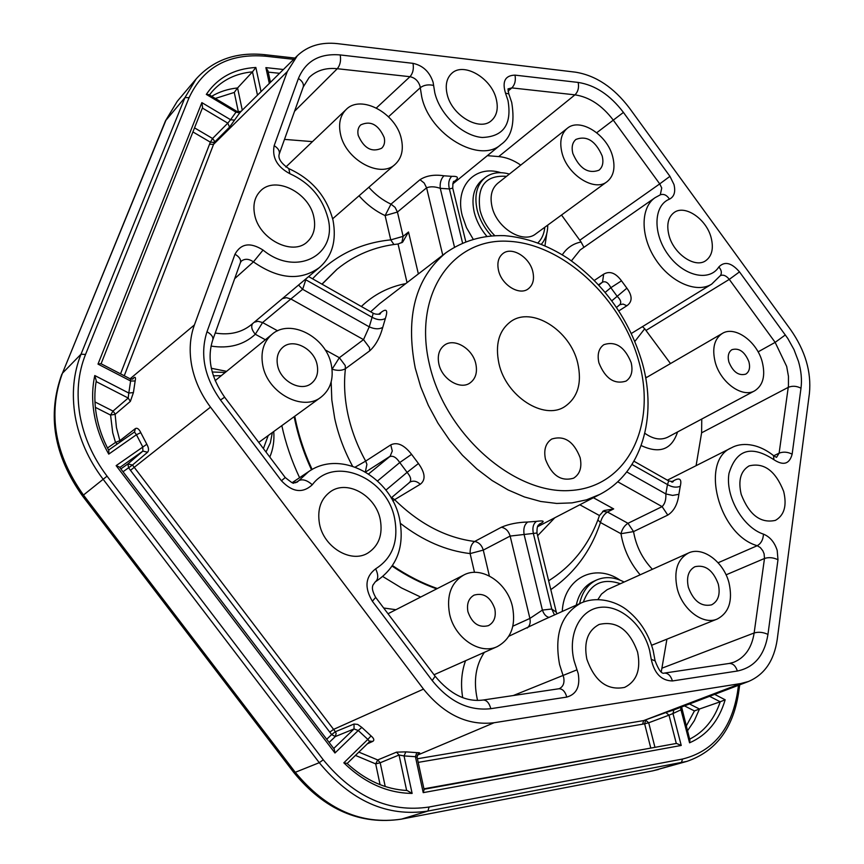 <?xml version="1.0" encoding="UTF-8"?>
<svg xmlns="http://www.w3.org/2000/svg" width="864" height="864" viewBox="0 0 864 864"><rect width="100%" height="100%" fill="white"/><g stroke="black" fill="none" stroke-linecap="round" stroke-linejoin="round"><path stroke-width="1.3" d="M378.605 314.269L381.164 312.325C386.629 308.2 388.044 310.23 385.387 318.416L382.752 327.359C379.955 337.651 375.613 345.481 369.706 350.849L345.416 368.723C343.721 383.476 344.585 398.822 348.019 414.774C351.529 430.726 357.415 446.17 365.677 461.106L355.266 467.078M562.302 254.826C566.838 247.903 573.091 243.616 581.062 241.996L583.934 247.331M194.53 127.872L212.576 138.488L214.423 140.994L214.315 142.409L124.254 375.764M202.381 108.043L227.794 123.152L212.576 138.488L210.352 142.16L214.315 142.409L229.554 127.138L234.522 120.15L230.58 119.729L227.794 123.152L229.554 127.138M94.781 375.538L96.26 380.83C94.327 391.91 94.392 403.412 96.466 415.346C98.615 427.41 102.73 439.117 108.799 450.479L108.756 454.118C101.552 441.493 96.736 428.382 94.306 414.763C91.94 401.144 92.102 388.076 94.781 375.538L128.801 393.044L128.207 398.045L130.367 401.371L133.423 392.58L128.801 393.044L130.615 380.981L135.151 380.981C135.853 377.687 135.41 376.607 133.844 377.741L133.045 378.918L130.356 378.929L100.969 363.701M94.964 401.933L113 411.091L115.074 413.824L116.424 427.507L119.858 440.662L135.346 428.609L134.525 431.968L108.583 450.079L134.525 431.968M96.131 381.586L128.207 398.045L113 411.091L110.57 415.066L95.364 407.354M120.874 468.925L127.883 463.936L132.484 465.026L128.596 467.77L127.883 463.936L142.916 451.084L147.571 452.239L132.484 465.026L335.362 731.722L331.646 734.584L335.318 736.549L329.141 742.457M509.404 174.064C499.781 171.407 491.659 172.606 485.017 177.66C476.669 184.939 474.066 195.739 477.187 210.071C479.617 219.51 484.326 228.064 491.314 235.753M541.372 244.253C545.594 239.274 547.722 232.891 547.744 225.104M265.993 452.023L270.346 442.854L272.354 432.529M384.21 137.592C378.443 124.589 370.602 120.366 360.688 124.913C358.117 127.451 357.296 130.95 358.225 135.4C363.949 148.37 371.758 152.658 381.65 148.241C384.318 145.681 385.171 142.128 384.21 137.592M494.802 608.796C490.558 597.046 483.646 592.488 474.088 595.123C468.59 598.352 466.538 603.904 467.942 611.777C472.111 623.462 478.948 628.085 488.452 625.633C494.143 622.404 496.26 616.788 494.802 608.796M561.924 152.561C567.076 174.755 594.497 192.208 607.057 181.688C613.591 176.321 615.481 168.037 612.727 156.838C607.424 134.719 579.895 117.212 567.238 128.347C561.136 133.628 559.364 141.707 561.924 152.561M340.448 133.898C345.341 159.775 380.527 178.913 395.204 164.279C401.641 158.22 403.693 149.807 401.371 139.028C396.295 113.26 360.839 93.982 346.075 109.588C340.222 115.517 338.342 123.617 340.448 133.898M262.764 365.321C267.451 392.958 302.908 411.934 321.03 397.148C330.502 389.556 333.936 378.778 331.322 364.824C326.354 337.1 290.261 318.082 272.041 334.303C263.531 341.744 260.442 352.091 262.764 365.321M449.55 613.807C454.41 637.924 479.941 655.214 497.308 646.585C510.959 639.014 516.024 625.763 512.503 606.83C507.362 582.52 481.259 565.294 463.666 575.078C451.073 582.671 446.364 595.577 449.55 613.807M677.236 588.578C682.333 609.638 703.199 625.374 717.217 619.045C729.011 612.792 732.942 600.718 729 582.844C723.686 561.708 702.572 546.037 688.403 553.046C677.29 559.3 673.564 571.136 677.236 588.578M748.915 361.778C744.768 351.713 739.109 347.674 731.938 349.672C728.471 351.994 727.445 356.087 728.86 361.919C732.985 371.974 738.623 376.045 745.772 374.134C749.326 371.801 750.362 367.675 748.915 361.778M715.176 362.027C720.392 382.46 742.37 398.272 754.715 390.798C763.15 385.312 765.644 375.613 762.178 361.681C756.81 341.269 734.713 325.469 722.272 333.472C714.28 338.915 711.925 348.43 715.176 362.027M319.486 523.811C317.066 509.339 320.846 498.539 330.847 491.4C347.771 479.617 375.808 495.882 380.268 519.577C382.946 534.676 378.832 545.832 367.924 553.014C351.151 563.641 323.698 547.344 319.486 523.811M254.588 214.38C252.763 204.563 254.761 196.722 260.593 190.847C275.314 175.36 309.506 192.748 313.891 217.372C315.922 227.664 313.718 235.818 307.292 241.844C292.626 256.327 258.79 239.036 254.588 214.38M447.12 94.154C445.122 85.212 446.602 78.332 451.591 73.505C463.439 61.56 491.692 78.116 496.303 99.295C498.463 108.551 496.865 115.636 491.519 120.539C479.747 131.89 451.602 115.42 447.12 94.154M668.974 235.343C666.382 224.759 668.099 217.156 674.125 212.522C684.925 204.358 706.331 218.981 711.083 237.481C713.826 248.314 712.022 256.068 705.672 260.744C694.948 268.499 673.618 253.886 668.974 235.343M741.204 494.392C737.996 480.481 740.632 470.988 749.099 465.901C763.981 462.294 775.505 470.804 783.67 491.432C787.05 505.634 784.307 515.279 775.418 520.376C760.633 523.606 749.228 514.944 741.204 494.392M586.829 659.092C583.621 642.136 587.725 630.59 599.119 624.456C616.637 620.46 629.456 629.683 637.589 652.115C641.045 669.524 636.725 681.286 624.629 687.398C607.316 690.768 594.724 681.34 586.829 659.092M191.754 365.839C194.702 380.592 200.945 394.351 210.492 407.128L423.5 689.116C444.172 714.625 467.694 725.836 494.078 722.747L740.75 683.543L748.451 681.502C764.5 674.676 774.101 660.647 777.233 639.403L809.417 393.412C811.512 371.909 805.248 350.676 790.657 329.735L629.467 108.108C613.775 87.394 595.75 75.416 575.381 72.155L337.608 43.654C321.16 41.839 307.735 45.878 297.313 55.75L287.291 71.593L194.4 324.95C189.875 337.468 189 351.108 191.754 365.839M119.804 467.521L142.916 451.084L142.7 446.807L136.426 434.722L140.789 432.648C139.039 428.976 137.225 427.626 135.346 428.609M147.571 452.239C149.051 450.533 148.802 447.865 146.815 444.258L116.143 465.631L119.437 467.046L334.26 749.185L334.962 752.998L116.143 465.631M508.864 636.239L543.586 619.834M442.757 255.172L426.6 187.812C430.412 186.322 434.97 186.505 440.262 188.341C439.733 183.017 440.964 178.837 443.945 175.792C434.246 174.334 426.265 175.64 420.012 179.701L390.982 204.142L385.117 215.59C375.408 211.075 366.714 204.487 359.024 195.804M453.449 182.131L453.611 181.991C459.238 177.952 458.611 176.062 451.721 176.342C448.816 179.377 448.038 183.578 449.388 188.935L452.714 188.104L465.761 241.531M688.37 587.347C686.221 577.217 688.392 570.348 694.894 566.73C705.251 564.408 713.048 570.175 718.276 584.032C720.522 594.302 718.276 601.247 711.547 604.865C701.255 606.982 693.522 601.139 688.37 587.347M572.843 153.479C571.331 147.161 572.368 142.474 575.953 139.406C586.829 135.346 595.566 140.864 602.186 155.952C603.752 162.378 602.672 167.141 598.957 170.23C588.114 174.128 579.409 168.545 572.843 153.479M277.549 365.213C276.167 357.48 278.003 351.454 283.025 347.123C293.544 337.943 314.312 348.916 317.153 364.921C318.622 372.902 316.688 379.069 311.332 383.443C300.856 392.159 280.292 381.197 277.549 365.213M409.73 482.242L409.957 482.101C413.37 480.362 416.804 481.086 420.26 484.272C425.866 479.963 425.261 473.04 418.446 463.514L407.095 472.36L399.751 462.553L411.577 454.345C404.19 444.895 397.256 441.742 390.766 444.884L392.288 451.019L390.118 456.257L365.612 472.014M539.849 523.768L539.978 523.67C539.341 525.636 536.836 522.925 536.976 533.012L524.092 534.481C523.228 528.552 524.459 524.394 527.785 522.007C517.612 522.31 508.81 524.059 501.379 527.245C505.721 528.142 508.637 531.09 510.149 536.069L483.278 550.098L489.359 575.975M539.33 524.221C545.238 521.273 544.298 520.312 536.522 521.348C533.218 523.735 532.181 527.861 533.412 533.736L551.761 609.023L556.33 612.252L536.976 533.012M475.805 363.766C472.64 348.602 454.291 337.608 444.431 345.179C439.063 349.337 437.216 355.622 438.89 364.036C441.968 379.188 460.188 390.172 469.994 382.979C475.643 378.799 477.587 372.395 475.805 363.766M532.807 271.609C529.61 257.137 511.866 246.262 502.978 253.508C498.377 257.245 496.897 262.915 498.539 270.508C501.671 284.99 519.329 295.855 528.174 288.911C532.991 285.142 534.535 279.374 532.807 271.609M631.163 362.632C624.748 346.885 615.654 340.891 603.904 344.65C598.709 348.343 597.046 354.424 598.925 362.869C605.275 378.572 614.293 384.664 626 381.121C631.411 377.406 633.128 371.239 631.163 362.632M580.111 457.607C573.761 441.353 564.3 435.164 551.718 439.052C545.627 443.124 543.542 449.874 545.476 459.302C551.729 475.481 561.103 481.777 573.61 478.17C579.982 474.088 582.142 467.23 580.111 457.607M498.949 363.604C494.996 344.542 498.906 330.556 510.678 321.624C531.781 305.942 570.262 330.253 577.714 363.02C582.152 383.022 577.843 397.548 564.775 406.609C543.931 420.638 505.991 396.349 498.949 363.604M581.062 241.996L561.514 215.017M520.744 165.1C513.475 160.088 506.131 157.248 498.712 156.578L487.339 155.671M661.241 671.998L666.922 639.155M696.092 465.674L701.611 432.81L701.762 419.04M670.496 363.56L644.717 328.752L634.91 341.356M312.466 141.631L284.494 139.385M633.971 461.225L668.682 480.913L667.483 484.574C672.019 487.231 676.274 487.814 680.249 486.324C681.977 479.174 679.828 477.284 673.812 480.643L671.479 481.81M667.775 515.095L662.105 506.617L627.998 523.303C624.553 525.409 622.21 528.887 620.989 533.725L600.458 522.526C601.722 517.676 604.055 514.177 607.478 512.028L627.998 523.303L633.55 531.587L667.775 515.095C673.974 511.132 677.668 504.198 678.877 494.316L672.613 495.407L665.831 493.938C666.155 499.64 664.913 503.863 662.105 506.617L617.717 481.788M598.925 285.098L602.51 282.161C605.578 280.897 608.353 282.733 610.837 287.701L621.497 280.822C615.643 272.894 609.703 270.68 603.677 274.169L594.41 280.379M618.862 310.856L626.854 305.759C632.502 301.763 632.513 295.898 626.886 288.176L617.166 296.32C620.73 299.776 621.616 302.551 619.812 304.668L616.583 307.4M131.987 379.253L133.844 377.741M130.367 401.371L115.128 414.353L110.57 415.066L112.709 432.68L115.484 442.422L117.299 443.999M333.731 748.483L354.035 728.946L335.318 736.549L336.161 733.428L335.362 731.722L354.046 724.032L354.035 728.946L358.236 730.523L334.962 752.998M369.846 741.247L372.838 741.344C374.566 740.21 373.972 738.407 371.066 735.923L367.837 739.39L358.236 730.523L361.832 727.402L357.718 724.421L354.046 724.032M372.838 741.344L367.103 743.958M358.798 752.09L377.719 759.942L396.511 752.155L399.038 755.006L404.05 755.924L412.128 793.422C387.288 793.109 364.522 782.914 343.829 762.836L367.837 739.39L369.5 741.528M418.241 753.872L418.77 753.743C420.552 752.944 419.893 752.576 416.794 752.63L415.422 756.702L404.05 755.924L405.864 751.864L396.511 752.155M418.77 753.743L417.971 754.088M417.409 758.754L643.68 720.587L665.885 712.552L668.995 715.154L672.98 713.524L681.232 745.448L423.22 792.644L415.422 756.702L417.064 757.145L418.122 753.916M680.648 707.357L680.972 709.798L672.98 713.524L673.844 709.938L665.885 712.552M130.367 378.929L130.615 380.981L97.999 364.1L201.863 102.622L230.58 119.729L235.991 112.158L239.717 112.871L241.099 111.359L237.384 111.683L208.904 94.63L206.312 94.403C217.663 77.663 234.176 68.688 255.852 67.478L252.482 71.852C236.002 73.386 222.631 79.877 212.36 91.325L209.455 94.964L212.36 91.325M689.634 739.163C704.117 731.83 714.312 719.377 720.23 701.784L699.462 709.02L694.321 720.706L687.463 730.836M211.68 96.293C219.402 91.714 228.031 88.938 237.568 87.955L252.482 71.852L257.483 95.148M225.256 372.438L212.198 372.006M624.1 582.023C614.39 576.947 605.21 576.277 596.549 580.025C587.779 584.28 582.142 592.153 579.614 603.644M120.031 442.087L119.858 440.662L115.484 442.422L107.492 447.995M108.756 454.118L136.426 434.722L134.46 432.011M370.202 741.042L347.144 763.495M406.652 790.538L407.106 790.495C385.549 789.404 365.515 780.365 347.015 763.366L343.829 762.836M406.642 790.474L399.038 755.006L380.192 762.761L377.719 759.942L375.7 763.895L355.417 755.395M407.106 790.495L412.128 793.422M97.999 364.1L100.915 363.668M201.863 102.622L202.576 107.557L101.088 363.766M423.943 788.81L651.121 748.03M424.116 789.642L423.22 792.644M676.296 743.461L424.04 789.275L676.296 743.461L668.995 715.154L648.702 722.779L645.646 720.209L644.63 723.794L642.589 724.194L418.198 762.383M242.276 110.192L237.568 87.955L234.274 92.437L215.298 98.464M206.312 94.403L235.991 112.158L237.384 111.683M676.469 743.429L681.232 745.448M681.642 708.448L680.972 709.798L689.558 742.813L689.893 740.178L681.61 707M686.232 726.084L694.44 710.932L699.462 709.02L689.526 703.976M709.582 696.33L720.23 701.784L725.177 699.786C718.902 720.868 707.022 735.21 689.558 742.813M269.32 83.441L265.885 67.63L267.959 70.837M593.406 497.74L613.678 508.907L603.958 510.57L599.465 515.538L579.82 504.781M548.64 580.77C572.767 565.65 589.712 543.899 599.465 515.538M407.041 282.625L398.056 244.004L402.635 242.147L408.51 231.995L418.37 273.92M398.056 244.004C375.149 246.456 354.834 254.848 337.111 269.201L322.067 284.202M294.764 416.243C298.264 434.29 304.052 452.045 312.12 469.498M392.569 565.639C407.095 575.532 422.032 583.157 437.357 588.524M393.952 244.512L390.755 239.879L385.117 215.59L397.44 212.047L403.121 236.358L408.51 231.995M385.387 318.416C381.791 320.458 377.363 320.09 372.103 317.293L373.205 313.232C377.082 315.274 381.78 313.524 380.3 313.751L379.501 314.291M382.752 327.359C379.134 329.422 374.63 329.249 369.241 326.84L372.103 317.293L305.219 279.45M642.589 326.743L644.717 328.752M325.123 349.855L339.358 357.707L345.233 365.558L345.416 368.723C341.96 370.71 337.511 370.872 332.078 369.22L339.358 357.707L363.517 339.617L369.241 326.84L302.648 289.31L298.555 285.044M369.706 350.849L369.5 347.641L363.517 339.617L290.876 298.987L302.648 289.31L305.813 279.752M265.356 339.746L255.312 334.26L262.591 322.553L277.646 330.826M211.054 346.086C229.046 348.851 243.799 344.909 255.312 334.26C251.77 330.07 250.862 326.527 252.58 323.633M377.546 480.956L399.751 462.553C396.295 457.326 392.926 455.371 389.664 456.667L368.626 473.915M392.818 500.915L394.621 499.673C419.288 523.865 445.975 537.797 474.66 541.469C471.463 543.758 469.951 547.798 470.124 553.586C446.083 550.757 422.852 540.691 400.432 523.39M550.8 589.604C574.355 573.448 590.911 551.081 600.458 522.526L597.877 519.934M409.147 482.684L409.644 482.328C411.61 479.984 410.756 476.669 407.095 472.36L385.895 490.126M549.061 617.371C546.113 616.745 543.888 614.315 542.398 610.081L524.092 534.481L510.149 536.069L529.902 618.43L542.398 610.081L551.761 609.023L554.472 614.941M645.494 376.898L646.834 377.309M596.549 580.025L593.19 581.569C584.42 585.824 578.783 593.687 576.256 605.156M562.259 611.442C563.792 578.254 594.54 562.658 620.017 580.1M583.34 602.035C590.155 583.751 602.489 577.649 620.33 583.718M688.403 553.046L607.079 589.723L601.484 594.086L597.92 599.486M383.659 607.997L395.917 609.703M485.017 177.66L482.101 180.004C473.764 187.272 471.139 198.061 474.26 212.371C476.453 220.99 480.622 228.938 486.756 236.207M473.083 239.026L466.495 227.696L462.283 215.784C454.432 186.332 475.038 164.462 500.839 172.681M494.683 235.559C487.382 228.161 482.501 219.715 480.028 210.233C476.68 186.235 485.514 174.938 506.531 176.332M567.238 128.347L497.729 183.298C491.638 188.557 489.737 196.387 492.048 206.809C496.66 228.107 523.217 244.318 535.766 233.874L607.057 181.688M213.332 375.808L221.292 375.667M211.313 368.28L226.606 371.336M429.365 364.111C445.133 434.516 514.674 495.148 570.974 490.46C627.545 486.842 656.672 425.768 639.176 362.578C622.404 299.3 563.728 243.767 508.313 241.272C452.736 237.784 412.765 293.738 429.365 364.111M445.889 252.774C463.212 240.743 482.674 235.03 504.295 235.645C526.208 237.46 547.43 245.063 567.961 258.444C604.66 284.429 629.5 319.464 642.47 363.528C657.396 416.902 642.038 472.748 599.746 494.446L586.483 499.846L572.044 502.88L556.697 503.442L540.724 501.476L524.416 496.951L508.108 489.942L492.124 480.546L476.809 468.925L462.478 455.296L449.442 439.949L437.972 423.176L428.328 405.346L420.692 386.834L415.228 368.021C405.27 316.332 415.487 277.916 445.889 252.774L379.793 303.566L370.656 311.774M513.281 695.542L563.058 675.443L563.663 677.344C564.689 682.873 563.242 686.642 559.343 688.64L558.911 688.759C562.529 688.738 565.164 691.502 566.806 697.086C576.558 694.246 580.349 686.426 578.21 673.618L576.99 669.838L563.058 675.443L559.58 664.567C554.051 634.478 561.287 613.926 581.31 602.878L543.542 619.855M498.712 156.578L574.949 94.846L511.844 87.901C514.912 84.672 515.959 80.417 514.987 75.125L578.167 82.426C595.177 85.072 610.265 95.072 623.43 112.417L669.946 176.332L673.974 184.518C675.734 191.819 674.233 196.7 669.46 199.163C653.476 205.373 652.59 233.69 668.272 254.848C683.672 276.242 709.387 282.031 718.837 266.954C724.604 261.014 731.495 262.656 739.487 271.89L787.774 338.429L794.005 349.618L798.476 361.411C801.23 370.894 802.073 379.825 800.993 388.217L792.148 454.162C789.502 464.076 783.421 465.934 773.917 459.713C751.302 444.852 736.322 449.41 728.989 473.386C725.101 496.206 742.781 527.407 763.452 534.136C769.975 536.782 774.554 542.225 777.2 550.444L777.978 559.732L767.956 634.403C764.597 655.247 754.391 667.462 737.37 671.026L672.43 680.951C661.392 680.702 654.34 673.499 651.262 659.329L649.62 650.462C643.183 624.964 620.46 604.897 600.361 607.327C580.176 609.379 567.464 634.295 574.106 660.841L576.99 669.838M375.257 581.872L375.278 581.861C378.41 579.366 378.54 575.024 375.656 568.825C392.418 558.166 398.747 541.415 394.643 518.573C387.234 477.781 334.238 455.004 312.314 484.758C307.12 480.244 302.648 478.85 298.89 480.568L308.675 471.604L292.27 482.587M763.452 534.136C763.171 539.633 761.098 543.488 757.242 545.702L760.309 547.571L762.826 550.746L764.111 553.846L764.489 558.479L726.062 574.841M240.419 262.624L241.326 261.133C244.858 258.476 248.886 258.714 253.433 261.878L263.056 250.063C296.071 277.441 337.986 255.139 327.942 218.084C322.402 197.51 309.701 182.714 289.84 173.686L288.803 168.631C311.85 179.096 326.581 196.301 333.018 220.244C336.744 240.646 332.186 256.435 319.356 267.581C300.434 281.167 278.456 279.266 253.433 261.878L234.673 278.672M773.744 455.771L779.123 453.157L788.443 385.862L788.465 376.402L786.672 366.422L775.148 342.371L729.27 279.385L646.132 330.35M785.354 334.93L775.148 342.371L758.095 351.864M390.766 444.884L365.677 461.106L366.908 464.346L365.364 471.874M352.523 466.139C344.207 450.716 338.278 434.819 334.714 418.435L331.819 399.978L331.16 381.931M376.402 107.957L409.979 76.702C414.936 77.749 418.284 80.903 420.023 86.152L420.271 87.707L388.508 116.77M508.885 94.046L511.715 102.449C515.128 123.163 511.618 137.128 501.196 144.342C480.049 164.354 429.613 134.935 421.708 96.725L420.271 87.707C423.889 85.007 428.339 84.251 433.609 85.428L433.112 82.307C429.624 71.809 422.917 65.491 412.992 63.342C413.942 68.85 412.938 73.3 409.979 76.702L337.295 68.71C325.739 67.565 316.354 70.502 309.128 77.501L303.242 86.983C303.944 83.927 302.335 81.086 298.415 78.462C305.726 61.031 319.658 53.19 340.211 54.94L412.992 63.342M433.609 85.428L434.819 92.88C440.046 114.88 462.618 135.972 482.209 137.473C503.464 136.706 512.06 124.384 507.989 100.516L505.505 93.15L508.799 93.863L507.989 88.949M669.946 176.332L659.729 183.892L661.738 187.985L660.301 194.81M603.677 274.169L602.51 282.161L598.601 284.753M682.549 759.035L681.35 762.696L653 770.807L686.912 761.378L427.95 811.058C387.169 817.214 350.946 801.101 319.27 762.696L103.054 479.153C88.506 459.842 79.229 438.944 75.2 416.448C71.474 393.984 73.429 373.226 81.032 354.186L85.525 354.467C78.138 373.021 76.27 393.239 79.909 415.12C83.851 437.011 92.902 457.369 107.06 476.161L323.266 759.802C354.089 797.213 389.351 812.948 429.062 807.019L682.549 759.035C713.102 751.388 731.408 729.162 737.489 692.366L738.493 685.303M644.825 433.274C653.184 439.214 660.863 440.5 667.85 437.13L754.715 390.798M140.789 432.648L146.815 444.258M210.492 407.128L130.464 470.308L128.596 467.77L123.023 471.755M484.358 652.352C475.816 665.096 473.407 680.497 477.144 698.566L477.587 700.434M295.553 482.792L298.89 480.568L297.162 482.144C291.568 481.81 297.032 486.918 285.239 477.533L281.426 480.751C292.356 492.275 302.648 493.614 312.314 484.758M368.809 187.283C375.343 194.659 382.73 200.286 390.982 204.142L395.096 207.392L397.44 212.047L426.6 187.812L424.192 183.038L420.012 179.701M443.945 175.792L451.721 176.342M411.577 454.345L418.446 463.514M420.26 484.272L394.621 499.673L391.651 497.534M474.498 572.368L470.124 553.586L483.278 550.098C481.82 545.216 478.948 542.333 474.66 541.469L501.379 527.245M527.785 522.007L536.522 521.348M281.426 480.751L220.493 400C204.314 377.082 199.822 354.326 206.993 331.744L234.986 254.2C240.97 243.41 250.333 242.039 263.056 250.063M279.158 154.31L279.245 154.051C279.914 151.07 278.219 148.262 274.169 145.638C271.901 157.518 277.117 166.86 289.84 173.686M274.169 145.638L298.415 78.462M514.987 75.125C505.138 75.438 501.984 81.443 505.505 93.15M566.806 697.086L490.838 708.685C468.882 711.126 449.345 701.752 432.227 680.562L372.362 601.236C364.252 587.552 365.342 576.752 375.656 568.825M546.728 233.734L544.957 245.765M640.148 574.787C629.932 562.799 623.549 549.115 620.989 533.725L633.55 531.587C636.044 546.091 642.319 558.652 652.385 569.279M273.748 431.514C274.46 440.683 273.143 449.194 269.795 457.067M299.581 477.695C291.578 460.663 285.66 443.318 281.826 425.65M677.57 431.946C671.738 449.615 659.621 454.151 641.196 445.565M312.563 278.813C333.839 255.906 359.899 242.924 390.755 239.879L403.121 236.358L401.814 242.752M462.694 697.637C460.523 684.32 461.473 672.019 465.545 660.722M420.682 597.056L401.566 587.984L382.936 576.612M718.124 562.756L757.242 545.702C718.481 534.881 699.646 460.577 731.516 447.779L667.375 480.179M680.249 486.324L678.877 494.316M631.4 333.439L711.677 284.126C696.719 293.674 670.486 282.344 655.495 259.232C640.31 236.239 640.397 207.598 655.106 197.662L580.154 249.966L571.439 260.842M621.497 280.822L626.886 288.176M215.233 333.029C229.576 335.351 241.618 332.564 251.359 324.659L319.356 267.581M508.075 88.873L511.844 87.901L508.021 91.152M294.559 111.24L337.295 68.71C340.168 65.189 341.14 60.599 340.211 54.94M579.938 240.138L659.729 183.892L613.202 120.031C602.068 105.386 589.324 96.995 574.949 94.846C578.081 91.714 579.15 87.577 578.167 82.426M596.743 132.721L623.43 112.417M662.051 668.142L754.142 632.977L764.489 558.479C768.798 557.064 773.302 557.485 777.978 559.732M701.611 432.81L788.26 387.353C792.374 385.657 796.619 385.949 800.993 388.217M694.44 710.932L684.493 705.899M238.41 112.082L234.274 92.437M120.55 373.842L210.352 142.16L192.92 131.933M326.711 739.271L331.646 734.584L130.464 470.308M380.074 784.685L375.7 763.895L380.192 762.761L385.214 786.521M194.4 324.95L130.097 378.788M135.151 380.981L133.423 392.58M423.5 689.116L333.547 729.4L329.746 732.164M361.832 727.402L371.066 735.923M405.864 751.864L416.794 752.63M494.078 722.747L417.215 755.244M740.75 683.543L643.68 720.587L642.589 724.194M673.844 709.938L748.451 681.502M239.717 112.871L234.522 120.15M287.291 71.593L213.505 144.396L209.498 144.234M650.689 747.673L644.63 723.794L648.702 722.779L654.955 747.328M293.695 59.335L265.82 56.225C229.1 53.082 203.526 66.895 189.086 97.675L85.525 354.467M714.679 694.386L725.177 699.786M255.852 67.478L261.047 91.627M265.885 67.63L283.414 69.509M279.569 73.31L268.24 72.112M429.062 807.019L427.95 811.058L401.63 819.083L653 770.807L400.972 819.212M323.266 759.802L319.27 762.696L295.272 772.297C326.106 809.6 361.562 825.196 401.63 819.083L401.285 819.169C360.191 825.25 324.356 809.698 293.782 772.492M107.06 476.161L83.462 495.04L295.272 772.297L293.728 772.416L82.49 495.925L83.462 495.04C54.67 454.324 47.66 413.716 62.435 373.226L165.499 120.809L177.239 101.336L166.126 119.761L62.435 373.226L81.032 354.186L184.961 97.578L165.499 120.809M189.086 97.675L184.961 97.578L196.204 78.872L177.239 101.336M737.37 671.026C735.674 665.896 732.942 663.368 729.194 663.455L733.633 662.31C744.962 657.655 751.799 647.87 754.142 632.977C758.538 631.703 763.15 632.178 767.956 634.403M512.849 626.184L529.902 618.43C530.744 622.642 529.848 625.828 527.202 628.009M282.398 298.609L286.438 297.659L290.876 298.987L262.591 322.553L257.99 321.278L254.232 322.25M462.532 242.881L449.388 188.935L440.262 188.341L454.464 247.007M611.874 300.758L617.166 296.32L610.837 287.701L605.254 292.324M613.678 508.907L607.478 512.028L602.683 511.315M626.767 471.928L665.831 493.938L667.483 484.574L632.005 464.486M268.218 435.532L263.401 448.589M544.795 227.254C544.169 233.744 541.868 238.961 537.894 242.903M652.32 770.936L658.498 769.489M737.489 692.366L738.472 693.576M264.632 54.67L265.82 56.225M554.796 517.774L537.635 535.723M336.83 269.428L321.948 284.137M361.336 306.493C373.896 294.494 388.703 286.88 405.734 283.63M294.181 416.664C297.68 434.678 303.458 452.412 311.515 469.843M392.224 566.168C406.663 575.964 421.492 583.524 436.72 588.848M626.854 305.759L623.117 304.074L619.769 304.7M381.164 312.325L379.944 313.924M669.46 199.163C666.954 195.21 663.973 193.73 660.517 194.713L655.106 197.662M672.656 481.81L673.812 480.643M720.425 275.594C723.362 274.45 726.311 275.713 729.27 279.385L739.487 271.89M718.837 266.954C721.386 269.892 721.98 272.678 720.619 275.303L720.457 275.551M303.145 87.232L279.245 154.051C277.841 158.393 281.027 163.253 288.803 168.631M792.148 454.162C787.655 451.894 783.313 451.559 779.123 453.157L776.606 457.272M409.957 482.101L391.165 497.945M773.917 459.713L773.518 455.598M206.993 331.744C211.432 334.325 213.376 336.992 212.825 339.736L240.494 262.386C241.099 259.535 239.263 256.802 234.986 254.2M212.825 339.736C206.831 357.944 210.773 377.093 224.64 397.202L220.493 400M672.43 680.951C670.745 675.648 668.056 673.024 664.34 673.088L664.168 673.121M651.262 659.329L655.085 660.884M308.675 471.604C341.302 448.686 391.619 477.49 399.654 519.394C404.838 547.031 396.706 567.853 375.278 581.861L372.892 585.176C372.881 586.116 370.699 588.438 375.678 597.402L372.362 601.236M435.132 676.22L432.227 680.562M490.838 708.685C489.218 702.918 486.648 700.024 483.106 700.024L558.911 688.759M729.194 663.455L664.34 673.088C661.705 674.201 658.606 670.064 655.063 660.712L653.162 650.484C648.724 634.381 640.472 621.292 628.376 611.215C618.754 602.651 598.892 595.253 581.31 602.878M332.672 218.776L395.204 164.279M258.746 442.422L321.03 397.148M434.02 674.752L497.308 646.585M651.618 645.278L717.217 619.045M501.196 144.342L452.714 183.978M599.746 494.446L537.592 526.694M297.313 55.75L241.078 111.37M645.689 377.978L722.272 333.472M388.012 613.753L463.666 575.078M215.147 380.678L272.041 334.303M285.833 167.033L346.075 109.588M61.852 374.144C47.012 415.13 53.892 455.717 82.48 495.914M424.138 789.739L417.064 757.145M270.454 82.318L267.926 70.664M686.912 761.378C715.684 751.453 732.877 728.827 738.482 693.49L739.714 684.839M294.97 58.072L264.73 54.68C236.261 51.775 213.419 59.843 196.204 78.872M337.111 269.201L336.55 269.665M453.913 181.44L454.01 181.321C453.298 180.932 452.866 183.19 452.714 188.104M308.632 276.577L373.205 313.232M668.682 480.913L673.164 481.712L672.052 482.177M711.677 284.126L720.5 275.476M776.444 457.348L773.734 455.771C757.274 442.541 740.772 442.476 731.516 447.779M556.88 613.861L556.33 612.252M224.64 397.202L285.239 477.533M375.678 597.402L435.218 676.328C450.241 694.343 466.204 702.238 483.106 700.024"/></g></svg>
